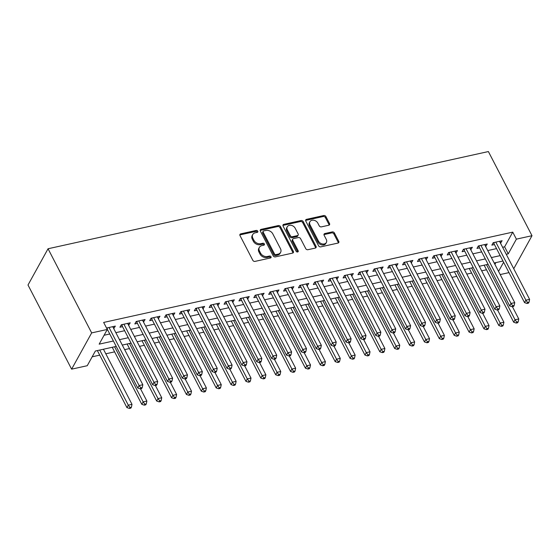 <?xml version="1.0" encoding="UTF-8"?>
<svg xmlns="http://www.w3.org/2000/svg" width="560" height="560" viewBox="0 0 560 560"><rect width="100%" height="100%" fill="white"/><g stroke="black" fill="none" stroke-linecap="round" stroke-linejoin="round"><path stroke-width="0.84" d="M257.768 231.175A1.197 0.917 28.9 0 0 256.249 230.433L240.737 233.856A1.708 1.309 28.9 0 0 239.953 234.409A1.708 1.309 28.9 0 0 239.988 235.557L252.833 260.337A1.708 1.309 28.9 0 0 255.003 261.394L270.522 257.964A1.197 0.917 28.9 0 0 269.521 256.039L267.512 256.48A5.474 4.193 28.9 0 1 260.554 253.106L259.49 251.041A5.474 4.193 28.9 0 1 259.371 247.366A5.474 4.193 28.9 0 1 261.877 245.609L263.886 245.161A1.197 0.917 28.9 0 0 262.885 243.236L260.876 243.677A5.474 4.193 28.9 0 1 253.918 240.303L252.854 238.238A5.474 4.193 28.9 0 1 252.735 234.563A5.474 4.193 28.9 0 1 255.241 232.806L257.25 232.365A1.197 0.917 28.9 0 0 257.768 231.175M257.306 232.344A1.197 0.917 28.9 0 0 255.71 231.413L240.191 234.836A1.708 1.309 28.9 0 0 239.827 234.976M270.578 257.95A1.197 0.917 28.9 0 0 268.982 257.019L266.973 257.46L267.512 256.48M263.942 245.147A1.197 0.917 28.9 0 0 262.346 244.216L260.337 244.657L260.876 243.677M328.776 225.239A1.708 1.309 28.9 0 0 329.56 224.693A1.708 1.309 28.9 0 0 329.525 223.538L325.92 216.587A1.708 1.309 28.9 0 0 323.743 215.537L306.516 219.338A1.708 1.309 28.9 0 0 305.732 219.891A1.708 1.309 28.9 0 0 305.767 221.039L318.612 245.819A1.708 1.309 28.9 0 0 320.789 246.869L338.016 243.068A1.708 1.309 28.9 0 0 338.8 242.515A1.708 1.309 28.9 0 0 338.765 241.367L334.411 232.974A1.708 1.309 28.9 0 0 332.234 231.917L324.863 233.541A1.708 1.309 28.9 0 0 324.079 234.094A1.708 1.309 28.9 0 0 324.114 235.242L326.277 239.407A4.571 3.507 28.9 0 1 326.375 242.48A4.571 3.507 28.9 0 1 322.483 243.978A4.571 3.507 28.9 0 1 318.465 241.129L310.009 224.819A4.571 3.507 28.9 0 1 309.911 221.746A4.571 3.507 28.9 0 1 313.796 220.248A4.571 3.507 28.9 0 1 317.821 223.097L319.228 225.813A1.708 1.309 28.9 0 0 321.405 226.87L328.776 225.239M502.621 247.275L504.616 246.834L512.743 232.134L516.383 239.148L532 235.704L488.383 151.557L48.048 248.752L28 285.012L71.617 369.159L87.241 365.715L95.368 351.015L116.207 346.409M512.743 232.134L103.649 322.441L107.289 329.455L91.665 332.899L48.048 248.752M280.511 226.611A1.708 1.309 28.9 0 0 278.334 225.561L261.107 229.362A1.708 1.309 28.9 0 0 260.323 229.915A1.708 1.309 28.9 0 0 260.358 231.063L273.203 255.843A1.708 1.309 28.9 0 0 275.373 256.893L292.607 253.092A1.708 1.309 28.9 0 0 293.391 252.539A1.708 1.309 28.9 0 0 293.349 251.391L280.511 226.611L279.965 227.591A1.708 1.309 28.9 0 0 277.795 226.541L260.561 230.342A1.708 1.309 28.9 0 0 260.19 230.482M283.808 224.35L301.042 220.549A1.708 1.309 28.9 0 1 303.212 221.599L316.057 246.379A1.708 1.309 28.9 0 1 316.092 247.527A1.708 1.309 28.9 0 1 315.308 248.08L307.937 249.704A1.708 1.309 28.9 0 1 305.76 248.654L300.552 238.602A1.708 1.309 28.9 0 0 298.382 237.552L293.489 238.63A1.708 1.309 28.9 0 0 292.705 239.176A1.708 1.309 28.9 0 0 292.74 240.331L298.165 250.789A1.197 0.917 28.9 0 1 296.121 251.244L283.066 226.051A1.708 1.309 28.9 0 1 283.024 224.903A1.708 1.309 28.9 0 1 283.808 224.35L283.269 225.33L300.496 221.529L301.042 220.549M113.743 328.601L115.346 326.095L106.554 328.034M128.618 325.318L130.221 322.812L121.296 324.786L119.938 327.236L122.542 326.655M143.493 322.035L145.096 319.529L136.171 321.496L134.813 323.946L137.417 323.372M158.368 318.752L159.971 316.246L151.046 318.213L149.695 320.663L152.292 320.089M173.243 315.469L174.846 312.963L165.921 314.93L164.57 317.38L167.174 316.806M188.118 312.186L189.721 309.68L180.796 311.647L179.445 314.097L182.049 313.523M203 308.896L204.603 306.397L195.678 308.364L194.32 310.814L196.924 310.24M217.875 305.613L219.478 303.114L210.553 305.081L209.195 307.531L211.799 306.957M232.75 302.33L234.353 299.824L225.428 301.798L224.07 304.248L226.674 303.674M247.625 299.047L249.228 296.541L240.303 298.515L238.945 300.965L241.549 300.391M262.5 295.764L264.103 293.258L255.178 295.232L253.827 297.682L256.431 297.108M277.375 292.481L278.978 289.975L270.053 291.949L268.702 294.399L271.306 293.818M292.257 289.198L293.86 286.692L284.928 288.659L283.577 291.109L286.181 290.535M307.132 285.915L308.735 283.409L299.81 285.376L298.452 287.826L301.056 287.252M322.007 282.632L323.61 280.126L314.685 282.093L313.327 284.543L315.931 283.969M336.882 279.349L338.485 276.843L329.56 278.81L328.202 281.26L330.806 280.686M351.757 276.059L353.36 273.56L344.435 275.527L343.084 277.977L345.681 277.403M366.632 272.776L368.235 270.27L359.31 272.244L357.959 274.694L360.563 274.12M381.514 269.493L383.117 266.987L374.185 268.961L372.834 271.411L375.438 270.837M396.389 266.21L397.992 263.704L389.067 265.678L387.709 268.128L390.313 267.554M411.264 262.927L412.867 260.421L403.942 262.395L402.584 264.845L405.188 264.271M426.139 259.644L427.742 257.138L418.817 259.112L417.459 261.562L420.063 260.981M441.014 256.361L442.617 253.855L433.692 255.822L432.341 258.272L434.938 257.698M455.889 253.078L457.492 250.572L448.567 252.539L447.216 254.989L449.82 254.415M470.764 249.795L472.367 247.289L463.442 249.256L462.091 251.706L464.695 251.132M485.646 246.505L487.249 244.006L478.324 245.973L476.966 248.423L479.57 247.849M104.083 335.251L109.767 333.998M115.843 332.654L124.642 330.715M130.718 329.371L139.517 327.425M145.593 326.088L154.399 324.142M160.468 322.805L169.274 320.859M175.343 319.522L184.149 317.576M190.225 316.239L199.024 314.293M205.1 312.949L213.899 311.01M219.975 309.666L228.774 307.727M234.85 306.383L243.656 304.444M249.725 303.1L258.531 301.161M264.6 299.817L273.406 297.871M279.482 296.534L288.281 294.588M294.357 293.251L303.156 291.305M309.232 289.968L318.031 288.022M324.107 286.685L332.906 284.739M338.982 283.402L347.788 281.456M353.857 280.112L362.663 278.173M368.739 276.829L377.538 274.89M383.614 273.546L392.413 271.607M398.489 270.263L407.288 268.324M413.364 266.98L422.163 265.034M428.239 263.697L437.045 261.751M443.114 260.414L451.92 258.468M457.989 257.131L466.795 255.185M472.871 253.848L481.67 251.902M487.746 250.565L496.545 248.619M106.925 330.106L107.667 329.945M500.521 243.222L502.124 240.723L493.199 242.69L491.841 245.14L494.445 244.566M92.162 356.811L99.729 355.138M105.805 353.801L114.604 351.855M124.649 349.643L129.486 348.572M139.524 346.353L144.361 345.289M154.399 343.07L159.236 342.006M169.274 339.787L174.111 338.723M184.149 336.504L188.986 335.44M199.024 333.221L203.861 332.15M213.906 329.938L218.736 328.867M228.781 326.655L233.618 325.584M243.656 323.372L248.493 322.301M258.531 320.089L263.368 319.018M273.406 316.799L278.243 315.735M288.281 313.516L293.118 312.452M303.156 310.233L307.993 309.169M318.038 306.95L322.875 305.886M332.913 303.667L337.75 302.603M347.788 300.384L352.625 299.313M362.663 297.101L367.5 296.03M377.538 293.818L382.375 292.747M392.413 290.535L397.25 289.464M407.295 287.252L412.132 286.181M422.17 283.962L427.007 282.898M437.045 280.679L441.882 279.615M451.92 277.396L456.757 276.332M466.795 274.113L471.632 273.049M481.67 270.83L486.507 269.766M494.914 264.39L495.901 262.598M508.984 272.615L500.185 274.561M513.737 268.73L532 235.704M506.254 254.289L508.249 253.848L516.383 239.148M107.289 329.455L99.162 344.155L113.4 341.005M119.476 339.668L128.275 337.722M134.351 336.385L143.157 334.439M149.226 333.102L158.032 331.156M164.108 329.819L172.907 327.873M178.983 326.529L187.782 324.59M193.858 323.246L202.657 321.307M208.733 319.963L217.532 318.024M223.608 316.68L232.414 314.741M238.483 313.397L247.289 311.451M253.365 310.114L262.164 308.168M268.24 306.831L277.039 304.885M283.115 303.548L291.914 301.602M297.99 300.265L306.789 298.319M312.865 296.975L321.671 295.036M327.74 293.692L336.546 291.753M342.615 290.409L351.421 288.47M357.497 287.126L366.296 285.187M372.372 283.843L381.171 281.904M387.247 280.56L396.046 278.614M402.122 277.277L410.928 275.331M416.997 273.994L425.803 272.048M431.872 270.711L440.678 268.765M446.754 267.428L455.553 265.482M461.629 264.138L470.428 262.199M476.504 260.855L485.303 258.916M491.379 257.572L500.178 255.633M91.665 332.899L71.617 369.159M502.985 261.037L494.179 262.976M488.103 264.32L479.304 266.259M473.228 267.603L464.429 269.549M458.353 270.886L449.554 272.832M443.478 274.169L434.679 276.115M428.603 277.452L419.797 279.398M413.728 280.735L404.922 282.681M398.853 284.018L390.047 285.964M383.971 287.308L375.172 289.247M369.096 290.591L360.297 292.53M354.221 293.874L345.422 295.813M339.346 297.157L330.54 299.096M324.471 300.44L315.665 302.386M309.596 303.723L300.79 305.669M294.714 307.006L285.915 308.952M279.839 310.289L271.04 312.235M264.964 313.572L256.165 315.518M250.089 316.855L241.29 318.801M235.214 320.145L226.408 322.084M220.339 323.428L211.533 325.367M205.457 326.711L196.658 328.65M190.582 329.994L181.783 331.933M175.707 333.277L166.908 335.223M160.832 336.56L152.033 338.506M145.957 339.843L137.151 341.789M131.082 343.126L122.276 345.072M498.547 271.404L503.608 262.248M504.616 246.834L508.249 253.848M113.988 328.545L112.987 326.613M128.863 325.262L127.862 323.33M143.738 321.979L142.744 320.047M158.62 318.696L157.619 316.764M173.495 315.413L172.494 313.481M188.37 312.13L187.369 310.198M203.245 308.847L202.244 306.915M218.12 305.557L217.119 303.632M232.995 302.274L231.994 300.349M247.877 298.991L246.876 297.066M262.752 295.708L261.751 293.776M277.627 292.425L276.626 290.493M292.502 289.142L291.501 287.21M307.377 285.859L306.376 283.927M322.252 282.576L321.251 280.644M337.134 279.293L336.133 277.361M352.009 276.01L351.008 274.078M366.884 272.72L365.883 270.795M381.759 269.437L380.758 267.512M396.634 266.154L395.633 264.229M411.509 262.871L410.508 260.939M426.384 259.588L425.39 257.656M441.266 256.305L440.265 254.373M456.141 253.022L455.14 251.09M471.016 249.739L470.015 247.807M485.891 246.456L484.89 244.524M500.766 243.173L499.765 241.241M252.735 234.563L252.189 235.543A5.474 4.193 28.9 0 0 252.308 239.218L252.854 238.238M260.337 244.657A5.474 4.193 28.9 0 1 253.379 241.283L252.308 239.218M259.371 247.366L258.832 248.346A5.474 4.193 28.9 0 0 258.944 252.021L259.49 251.041M266.973 257.46A5.474 4.193 28.9 0 1 260.015 254.086L258.944 252.021M292.971 252.952A1.708 1.309 28.9 0 0 292.81 252.371L279.965 227.591M263.711 230.937A1.197 0.917 28.9 0 0 263.186 232.127L274.463 253.876A1.197 0.917 28.9 0 0 275.982 254.611L278.096 254.149A5.474 4.193 28.9 0 0 280.602 252.385A5.474 4.193 28.9 0 0 280.49 248.71L272.783 233.842A5.474 4.193 28.9 0 0 265.825 230.468L263.711 230.937M263.158 231.322L262.619 232.302A1.197 0.917 28.9 0 0 262.647 233.107L263.186 232.127M280.602 252.385L280.063 253.365A5.474 4.193 28.9 0 1 277.557 255.129L275.443 255.591A1.197 0.917 28.9 0 1 273.917 254.856L262.647 233.107M315.679 247.94A1.708 1.309 28.9 0 0 315.518 247.359L302.673 222.579A1.708 1.309 28.9 0 0 300.496 221.529M292.705 239.176L292.166 240.156A1.708 1.309 28.9 0 0 292.201 241.311L297.626 251.769L298.165 250.789M295.148 228.179A4.571 3.507 28.9 0 0 291.123 225.33A4.571 3.507 28.9 0 0 287.238 226.821A4.571 3.507 28.9 0 0 287.336 229.901L290.318 235.648A1.708 1.309 28.9 0 0 292.488 236.705L297.381 235.62A1.708 1.309 28.9 0 0 298.165 235.074A1.708 1.309 28.9 0 0 298.13 233.926L295.148 228.179M287.238 226.821L286.699 227.801A4.571 3.507 28.9 0 0 286.797 230.881L287.336 229.901M298.165 235.074L297.626 236.054A1.708 1.309 28.9 0 1 296.842 236.6L291.949 237.685A1.708 1.309 28.9 0 1 289.772 236.628L286.797 230.881M283.269 225.33A1.708 1.309 28.9 0 0 282.898 225.47M309.911 221.746L309.365 222.726A4.571 3.507 28.9 0 0 309.463 225.799L310.009 224.819M326.375 242.48L325.829 243.46A4.571 3.507 28.9 0 1 321.944 244.958A4.571 3.507 28.9 0 1 317.919 242.109L309.463 225.799M338.387 242.928A1.708 1.309 28.9 0 0 338.219 242.347L333.872 233.954A1.708 1.309 28.9 0 0 331.695 232.897L324.324 234.521A1.708 1.309 28.9 0 0 323.953 234.661M329.147 225.099A1.708 1.309 28.9 0 0 328.979 224.518L325.381 217.567A1.708 1.309 28.9 0 0 323.204 216.517L305.977 220.318A1.708 1.309 28.9 0 0 305.606 220.458M97.363 350.574L126.924 407.603L128.282 405.153L131.999 404.334L103.439 349.23M99.715 350.049L128.282 405.153L129.934 407.463L129.395 408.443L130.879 408.114L131.425 407.134L129.934 407.463M131.999 404.334L131.425 407.134M129.395 408.443L126.924 407.603M107.653 327.796L107.086 328.818L137.76 388.003L139.118 385.553L109.018 327.495M140.77 387.863L140.231 388.843L141.715 388.514L142.261 387.534L140.77 387.863L139.118 385.553L142.835 384.734L112.742 326.669M107.086 328.818A1.743 1.337 28.9 0 0 106.708 328.321L106.694 328.307M137.76 388.003L140.231 388.843M142.261 387.534L142.835 384.734M112.238 347.284L141.799 404.32L143.157 401.87L146.874 401.051L140.518 388.78M114.597 346.766L143.157 401.87L144.809 404.18L144.27 405.16L145.754 404.831L146.3 403.851L144.809 404.18M146.874 401.051L146.3 403.851M144.27 405.16L141.799 404.32M127.113 344.001L156.674 401.037L158.032 398.587L161.749 397.768L155.393 385.497M129.472 343.483L158.032 398.587L159.684 400.897L159.145 401.877L160.629 401.548L161.175 400.568L159.684 400.897M161.749 397.768L161.175 400.568M159.145 401.877L156.674 401.037M141.988 340.718L171.556 397.754L172.907 395.304L176.624 394.478L170.268 382.214M144.347 340.2L172.907 395.304L174.566 397.614L174.02 398.594L175.511 398.265L176.05 397.285L174.566 397.614M176.624 394.478L176.05 397.285M174.02 398.594L171.556 397.754M156.87 337.435L186.431 394.471L187.782 392.021L191.506 391.195L185.143 378.931M159.222 336.917L187.782 392.021L189.441 394.331L188.895 395.311L190.386 394.982L190.925 394.002L189.441 394.331M191.506 391.195L190.925 394.002M188.895 395.311L186.431 394.471M122.528 324.513L121.961 325.535L152.642 384.72L153.993 382.27L123.9 324.205M155.645 384.58L155.106 385.56L156.597 385.231L157.136 384.251L155.645 384.58L153.993 382.27L157.71 381.451L127.617 323.386M121.961 325.535A1.743 1.337 28.9 0 0 121.583 325.038L121.31 324.779M152.642 384.72L155.106 385.56M157.136 384.251L157.71 381.451M137.403 321.23L136.836 322.252L167.517 381.437L168.868 378.987L138.775 320.922M170.527 381.297L169.981 382.277L171.472 381.948L172.011 380.968L170.527 381.297L168.868 378.987L172.592 378.168L142.492 320.103M136.836 322.252A1.743 1.337 28.9 0 0 136.458 321.755L136.192 321.496M167.517 381.437L169.981 382.277M172.011 380.968L172.592 378.168M152.278 317.94L151.711 318.969L182.392 378.154L183.743 375.704L153.65 317.639M185.402 378.014L184.856 378.994L186.347 378.665L186.886 377.685L185.402 378.014L183.743 375.704L187.467 374.878L157.367 316.82M151.711 318.969A1.743 1.337 28.9 0 0 151.333 318.472L151.067 318.213M182.392 378.154L184.856 378.994M186.886 377.685L187.467 374.878M167.16 314.657L166.586 315.686L197.267 374.871L198.625 372.421L168.525 314.356M200.277 374.731L199.731 375.711L201.222 375.382L201.761 374.402L200.277 374.731L198.625 372.421L202.342 371.595L172.242 313.537M166.586 315.686A1.743 1.337 28.9 0 0 166.208 315.182L165.942 314.93M197.267 374.871L199.731 375.711M201.761 374.402L202.342 371.595M171.745 334.152L201.306 391.188L202.657 388.738L206.381 387.912L200.018 375.648M174.097 333.634L202.657 388.738L204.316 391.048L203.77 392.028L205.261 391.699L205.8 390.719L204.316 391.048M206.381 387.912L205.8 390.719M203.77 392.028L201.306 391.188M182.035 311.374L181.468 312.403L212.142 371.588L213.5 369.138L183.4 311.073M215.152 371.448L214.613 372.428L216.097 372.099L216.643 371.119L215.152 371.448L213.5 369.138L217.217 368.312L187.124 310.254M181.468 312.403A1.743 1.337 28.9 0 0 181.09 311.899L180.817 311.647M212.142 371.588L214.613 372.428M216.643 371.119L217.217 368.312M186.62 330.869L216.181 387.898L217.539 385.448L221.256 384.629L214.9 372.365M188.972 330.351L217.539 385.448L219.191 387.765L218.652 388.745L220.136 388.416L220.675 387.436L219.191 387.765M221.256 384.629L220.675 387.436M218.652 388.745L216.181 387.898M196.91 308.091L196.343 309.12L227.017 368.298L228.375 365.848L198.275 307.79M230.027 368.165L229.488 369.145L230.972 368.816L231.518 367.836L230.027 368.165L228.375 365.848L232.092 365.029L201.999 306.971M196.343 309.12A1.743 1.337 28.9 0 0 195.965 308.616L195.692 308.357M227.017 368.298L229.488 369.145M231.518 367.836L232.092 365.029M201.495 327.586L231.056 384.615L232.414 382.165L236.131 381.346L229.775 369.082M203.847 327.068L232.414 382.165L234.066 384.482L233.527 385.462L235.011 385.133L235.557 384.153L234.066 384.482M236.131 381.346L235.557 384.153M233.527 385.462L231.056 384.615M211.785 304.808L211.218 305.837L241.892 365.015L243.25 362.565L213.157 304.507M244.902 364.882L244.363 365.862L245.847 365.533L246.393 364.553L244.902 364.882L243.25 362.565L246.967 361.746L216.874 303.688M211.218 305.837A1.743 1.337 28.9 0 0 210.84 305.333L210.567 305.074M241.892 365.015L244.363 365.862M246.393 364.553L246.967 361.746M216.37 324.303L245.931 381.332L247.289 378.882L251.006 378.063L244.65 365.799M218.729 323.778L247.289 378.882L248.941 381.199L248.402 382.179L249.886 381.85L250.432 380.87L248.941 381.199M251.006 378.063L250.432 380.87M248.402 382.179L245.931 381.332M226.66 301.525L226.093 302.547L256.774 361.732L258.125 359.282L228.032 301.224M259.784 361.599L259.238 362.579L260.729 362.25L261.268 361.27L259.784 361.599L258.125 359.282L261.842 358.463L231.749 300.398M226.093 302.547A1.743 1.337 28.9 0 0 225.715 302.05L225.449 301.791M256.774 361.732L259.238 362.579M261.268 361.27L261.842 358.463M231.245 321.02L260.813 378.049L262.164 375.599L265.881 374.78L259.525 362.509M233.604 320.495L262.164 375.599L263.816 377.909L263.277 378.889L264.768 378.567L265.307 377.587L263.816 377.909M265.881 374.78L265.307 377.587M263.277 378.889L260.813 378.049M241.535 298.242L240.968 299.264L271.649 358.449L273 355.999L242.907 297.941M274.659 358.309L274.113 359.289L275.604 358.967L276.143 357.987L274.659 358.309L273 355.999L276.724 355.18L246.624 297.115M240.968 299.264A1.743 1.337 28.9 0 0 240.59 298.767L240.324 298.508M271.649 358.449L274.113 359.289M276.143 357.987L276.724 355.18M246.12 317.737L275.688 374.766L277.039 372.316L280.763 371.497L274.4 359.226M248.479 317.212L277.039 372.316L278.698 374.626L278.152 375.606L279.643 375.277L280.182 374.297L278.698 374.626M280.763 371.497L280.182 374.297M278.152 375.606L275.688 374.766M256.41 294.959L255.843 295.981L286.524 355.166L287.882 352.716L257.782 294.658M289.534 355.026L288.988 356.006L290.479 355.677L291.018 354.697L289.534 355.026L287.882 352.716L291.599 351.897L261.499 293.832M255.843 295.981A1.743 1.337 28.9 0 0 255.465 295.484L255.199 295.225M286.524 355.166L288.988 356.006M291.018 354.697L291.599 351.897M261.002 314.447L290.563 371.483L291.914 369.033L295.638 368.214L289.275 355.943M263.354 313.929L291.914 369.033L293.573 371.343L293.027 372.323L294.518 371.994L295.057 371.014L293.573 371.343M295.638 368.214L295.057 371.014M293.027 372.323L290.563 371.483M271.292 291.676L270.725 292.698L301.399 351.883L302.757 349.433L272.657 291.368M304.409 351.743L303.87 352.723L305.354 352.394L305.9 351.414L304.409 351.743L302.757 349.433L306.474 348.614L276.374 290.549M270.725 292.698A1.743 1.337 28.9 0 0 270.34 292.201L270.074 291.942M301.399 351.883L303.87 352.723M305.9 351.414L306.474 348.614M275.877 311.164L305.438 368.2L306.796 365.75L310.513 364.931L304.157 352.66M278.229 310.646L306.796 365.75L308.448 368.06L307.909 369.04L309.393 368.711L309.932 367.731L308.448 368.06M310.513 364.931L309.932 367.731M307.909 369.04L305.438 368.2M286.167 288.393L285.6 289.415L316.274 348.6L317.632 346.15L287.532 288.085M319.284 348.46L318.745 349.44L320.229 349.111L320.775 348.131L319.284 348.46L317.632 346.15L321.349 345.331L291.256 287.266M285.6 289.415A1.743 1.337 28.9 0 0 285.222 288.918L284.949 288.659M316.274 348.6L318.745 349.44M320.775 348.131L321.349 345.331M301.042 285.103L300.475 286.132L331.149 345.317L332.507 342.867L302.414 284.802M334.159 345.177L333.62 346.157L335.104 345.828L335.65 344.848L334.159 345.177L332.507 342.867L336.224 342.041L306.131 283.983M300.475 286.132A1.743 1.337 28.9 0 0 300.097 285.635L299.824 285.376M331.149 345.317L333.62 346.157M335.65 344.848L336.224 342.041M315.917 281.82L315.35 282.849L346.031 342.034L347.382 339.584L317.289 281.519M349.034 341.894L348.495 342.874L349.986 342.545L350.525 341.565L349.034 341.894L347.382 339.584L351.099 338.758L321.006 280.7M315.35 282.849A1.743 1.337 28.9 0 0 314.972 282.345L314.706 282.093M346.031 342.034L348.495 342.874M350.525 341.565L351.099 338.758M290.752 307.881L320.313 364.917L321.671 362.467L325.388 361.641L319.032 349.377M293.104 307.363L321.671 362.467L323.323 364.777L322.784 365.757L324.268 365.428L324.814 364.448L323.323 364.777M325.388 361.641L324.814 364.448M322.784 365.757L320.313 364.917M305.627 304.598L335.188 361.634L336.546 359.184L340.263 358.358L333.907 346.094M307.986 304.08L336.546 359.184L338.198 361.494L337.659 362.474L339.143 362.145L339.689 361.165L338.198 361.494M340.263 358.358L339.689 361.165M337.659 362.474L335.188 361.634M320.502 301.315L350.07 358.351L351.421 355.901L355.138 355.075L348.782 342.811M322.861 300.797L351.421 355.901L353.073 358.211L352.534 359.191L354.025 358.862L354.564 357.882L353.073 358.211M355.138 355.075L354.564 357.882M352.534 359.191L350.07 358.351M330.792 278.537L330.225 279.566L360.906 338.751L362.257 336.301L332.164 278.236M363.916 338.611L363.37 339.591L364.861 339.262L365.4 338.282L363.916 338.611L362.257 336.301L365.981 335.475L335.881 277.417M330.225 279.566A1.743 1.337 28.9 0 0 329.847 279.062L329.581 278.81M360.906 338.751L363.37 339.591M365.4 338.282L365.981 335.475M335.377 298.032L364.945 355.061L366.296 352.611L370.02 351.792L363.657 339.528M337.736 297.514L366.296 352.611L367.955 354.928L367.409 355.908L368.9 355.579L369.439 354.599L367.955 354.928M370.02 351.792L369.439 354.599M367.409 355.908L364.945 355.061M345.667 275.254L345.1 276.283L375.781 335.461L377.132 333.011L347.039 274.953M378.791 335.328L378.245 336.308L379.736 335.979L380.275 334.999L378.791 335.328L377.132 333.011L380.856 332.192L350.756 274.134M345.1 276.283A1.743 1.337 28.9 0 0 344.722 275.779L344.456 275.52M375.781 335.461L378.245 336.308M380.275 334.999L380.856 332.192M350.259 294.749L379.82 351.778L381.171 349.328L384.895 348.509L378.532 336.245M352.611 294.231L381.171 349.328L382.83 351.645L382.284 352.625L383.775 352.296L384.314 351.316L382.83 351.645M384.895 348.509L384.314 351.316M382.284 352.625L379.82 351.778M360.549 271.971L359.982 273L390.656 332.178L392.014 329.728L361.914 271.67M393.666 332.045L393.127 333.025L394.611 332.696L395.15 331.716L393.666 332.045L392.014 329.728L395.731 328.909L365.631 270.851M359.982 273A1.743 1.337 28.9 0 0 359.597 272.496L359.331 272.237M390.656 332.178L393.127 333.025M395.15 331.716L395.731 328.909M365.134 291.466L394.695 348.495L396.053 346.045L399.77 345.226L393.407 332.962M367.486 290.941L396.053 346.045L397.705 348.362L397.159 349.342L398.65 349.013L399.189 348.033L397.705 348.362M399.77 345.226L399.189 348.033M397.159 349.342L394.695 348.495M375.424 268.688L374.857 269.71L405.531 328.895L406.889 326.445L376.789 268.387M408.541 328.762L408.002 329.742L409.486 329.413L410.032 328.433L408.541 328.762L406.889 326.445L410.606 325.626L380.513 267.561M374.857 269.71A1.743 1.337 28.9 0 0 374.479 269.213L374.206 268.954M405.531 328.895L408.002 329.742M410.032 328.433L410.606 325.626M380.009 288.183L409.57 345.212L410.928 342.762L414.645 341.943L408.289 329.672M382.361 287.658L410.928 342.762L412.58 345.072L412.041 346.052L413.525 345.723L414.071 344.743L412.58 345.072M414.645 341.943L414.071 344.743M412.041 346.052L409.57 345.212M390.299 265.405L389.732 266.427L420.406 325.612L421.764 323.162L391.664 265.104M423.416 325.472L422.877 326.452L424.361 326.13L424.907 325.15L423.416 325.472L421.764 323.162L425.481 322.343L395.388 264.278M389.732 266.427A1.743 1.337 28.9 0 0 389.354 265.93L389.081 265.671M420.406 325.612L422.877 326.452M424.907 325.15L425.481 322.343M394.884 284.9L424.445 341.929L425.803 339.479L429.52 338.66L423.164 326.389M397.243 284.375L425.803 339.479L427.455 341.789L426.916 342.769L428.4 342.44L428.946 341.46L427.455 341.789M429.52 338.66L428.946 341.46M426.916 342.769L424.445 341.929M405.174 262.122L404.607 263.144L435.288 322.329L436.639 319.879L406.546 261.821M438.291 322.189L437.752 323.169L439.243 322.84L439.782 321.86L438.291 322.189L436.639 319.879L440.356 319.06L410.263 260.995M404.607 263.144A1.743 1.337 28.9 0 0 404.229 262.647L403.956 262.388M435.288 322.329L437.752 323.169M439.782 321.86L440.356 319.06M409.759 281.61L439.32 338.646L440.678 336.196L444.395 335.377L438.039 323.106M412.118 281.092L440.678 336.196L442.33 338.506L441.791 339.486L443.275 339.157L443.821 338.177L442.33 338.506M444.395 335.377L443.821 338.177M441.791 339.486L439.32 338.646M420.049 258.839L419.482 259.861L450.163 319.046L451.514 316.596L421.421 258.531M453.173 318.906L452.627 319.886L454.118 319.557L454.657 318.577L453.173 318.906L451.514 316.596L455.238 315.777L425.138 257.712M419.482 259.861A1.743 1.337 28.9 0 0 419.104 259.364L418.838 259.105M450.163 319.046L452.627 319.886M454.657 318.577L455.238 315.777M424.634 278.327L454.202 335.363L455.553 332.913L459.27 332.094L452.914 319.823M426.993 277.809L455.553 332.913L457.212 335.223L456.666 336.203L458.157 335.874L458.696 334.894L457.212 335.223M459.27 332.094L458.696 334.894M456.666 336.203L454.202 335.363M434.924 255.556L434.357 256.578L465.038 315.763L466.389 313.313L436.296 255.248M468.048 315.623L467.502 316.603L468.993 316.274L469.532 315.294L468.048 315.623L466.389 313.313L470.113 312.494L440.013 254.429M434.357 256.578A1.743 1.337 28.9 0 0 433.979 256.081L433.713 255.822M465.038 315.763L467.502 316.603M469.532 315.294L470.113 312.494M439.516 275.044L469.077 332.08L470.428 329.63L474.152 328.804L467.789 316.54M441.868 274.526L470.428 329.63L472.087 331.94L471.541 332.92L473.032 332.591L473.571 331.611L472.087 331.94M474.152 328.804L473.571 331.611M471.541 332.92L469.077 332.08M454.391 271.761L483.952 328.797L485.303 326.347L489.027 325.521L482.664 313.257M456.743 271.243L485.303 326.347L486.962 328.657L486.416 329.637L487.907 329.308L488.446 328.328L486.962 328.657M489.027 325.521L488.446 328.328M486.416 329.637L483.952 328.797M469.266 268.478L498.827 325.514L500.185 323.064L503.902 322.238L497.546 309.974M471.618 267.96L500.185 323.064L501.837 325.374L501.298 326.354L502.782 326.025L503.328 325.045L501.837 325.374M503.902 322.238L503.328 325.045M501.298 326.354L498.827 325.514M449.806 252.266L449.232 253.295L479.913 312.48L481.271 310.03L451.171 251.965M482.923 312.34L482.377 313.32L483.868 312.991L484.407 312.011L482.923 312.34L481.271 310.03L484.988 309.204L454.888 251.146M449.232 253.295A1.743 1.337 28.9 0 0 448.854 252.798L448.588 252.539M479.913 312.48L482.377 313.32M484.407 312.011L484.988 309.204M464.681 248.983L464.114 250.012L494.788 309.197L496.146 306.747L466.046 248.682M497.798 309.057L497.259 310.037L498.743 309.708L499.289 308.728L497.798 309.057L496.146 306.747L499.863 305.921L469.77 247.863M464.114 250.012A1.743 1.337 28.9 0 0 463.736 249.508L463.463 249.256M494.788 309.197L497.259 310.037M499.289 308.728L499.863 305.921M479.556 245.7L478.989 246.729L509.663 305.914L511.021 303.464L480.921 245.399M512.673 305.774L512.134 306.754L513.618 306.425L514.164 305.445L512.673 305.774L511.021 303.464L514.738 302.638L484.645 244.58M478.989 246.729A1.743 1.337 28.9 0 0 478.611 246.225L478.338 245.973M509.663 305.914L512.134 306.754M514.164 305.445L514.738 302.638M484.141 265.195L513.702 322.224L515.06 319.774L518.777 318.955L512.421 306.691M486.493 264.677L515.06 319.774L516.712 322.091L516.173 323.071L517.657 322.742L518.203 321.762L516.712 322.091M518.777 318.955L518.203 321.762M516.173 323.071L513.702 322.224M494.431 242.417L493.864 243.446L524.545 302.624L525.896 300.174L495.803 242.116M527.548 302.491L527.009 303.471L528.493 303.142L529.039 302.162L527.548 302.491L525.896 300.174L529.613 299.355L499.52 241.297M493.864 243.446A1.743 1.337 28.9 0 0 493.486 242.942L493.213 242.683M524.545 302.624L527.009 303.471M529.039 302.162L529.613 299.355M255.71 231.413L256.249 230.433M268.982 257.019L269.521 256.039M262.346 244.216L262.885 243.236M253.379 241.283L253.918 240.303M260.015 254.086L260.554 253.106M240.191 234.836L240.737 233.856M292.81 252.371L293.349 251.391M260.561 230.342L261.107 229.362M277.795 226.541L278.334 225.561M273.917 254.856L274.463 253.876M275.443 255.591L275.982 254.611M277.557 255.129L278.096 254.149M302.673 222.579L303.212 221.599M315.518 247.359L316.057 246.379M292.201 241.311L292.74 240.331M289.772 236.628L290.318 235.648M291.949 237.685L292.488 236.705M296.842 236.6L297.381 235.62M317.919 242.109L318.465 241.129M324.324 234.521L324.863 233.541M331.695 232.897L332.234 231.917M333.872 233.954L334.411 232.974M338.219 242.347L338.765 241.367M305.977 220.318L306.516 219.338M323.204 216.517L323.743 215.537M325.381 217.567L325.92 216.587M328.979 224.518L329.525 223.538M106.904 327.957L106.708 328.321M121.779 324.674L121.583 325.038M136.661 321.391L136.458 321.755M151.536 318.108L151.333 318.472M166.411 314.825L166.208 315.182M181.286 311.542L181.09 311.899M196.161 308.259L195.965 308.616M211.036 304.976L210.84 305.333M225.918 301.686L225.715 302.05M240.793 298.403L240.59 298.767M255.668 295.12L255.465 295.484M270.543 291.837L270.34 292.201M285.418 288.554L285.222 288.918M300.293 285.271L300.097 285.635M315.168 281.988L314.972 282.345M330.05 278.705L329.847 279.062M344.925 275.422L344.722 275.779M359.8 272.139L359.597 272.496M374.675 268.849L374.479 269.213M389.55 265.566L389.354 265.93M404.425 262.283L404.229 262.647M419.307 259L419.104 259.364M434.182 255.717L433.979 256.081M449.057 252.434L448.854 252.798M463.932 249.151L463.736 249.508M478.807 245.868L478.611 246.225M493.682 242.585L493.486 242.942"/></g></svg>
